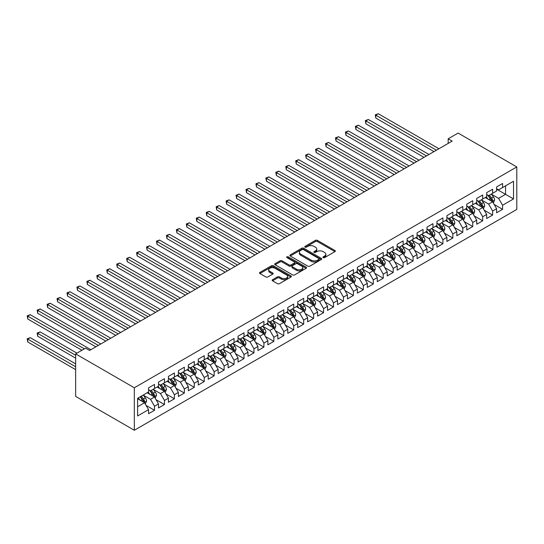 <?xml version="1.0" encoding="UTF-8"?>
<svg xmlns="http://www.w3.org/2000/svg" width="544" height="544" viewBox="0 0 544 544"><rect width="100%" height="100%" fill="white"/><g stroke="black" fill="none" stroke-linecap="round" stroke-linejoin="round"><path stroke-width="0.82" d="M323.204 257.625A0.966 0.558 0 0 0 324.571 257.625L334.941 251.634A1.38 0.796 0 0 0 335.349 251.076A1.38 0.796 0 0 0 334.941 250.512L317.37 240.366A1.38 0.796 0 0 0 315.418 240.366L305.048 246.35A0.966 0.558 0 0 0 304.762 246.745A0.966 0.558 0 0 0 305.048 247.146A0.966 0.558 0 0 0 306.415 247.146L307.754 246.371A4.42 2.55 0 0 1 314.004 246.371L315.466 247.214A4.42 2.55 0 0 1 316.764 249.016A4.42 2.55 0 0 1 315.466 250.818L314.126 251.593A0.966 0.558 0 0 0 313.84 251.988A0.966 0.558 0 0 0 314.126 252.382A0.966 0.558 0 0 0 315.493 252.382L316.832 251.607A4.42 2.55 0 0 1 323.082 251.607L324.544 252.457A4.42 2.55 0 0 1 325.842 254.259A4.42 2.55 0 0 1 324.544 256.061L323.204 256.836A0.966 0.558 0 0 0 322.918 257.23A0.966 0.558 0 0 0 323.204 257.625L323.204 256.836M272.564 279.704A1.38 0.796 0 0 0 272.163 280.269A1.38 0.796 0 0 0 272.564 280.833L277.494 283.676A1.38 0.796 0 0 0 279.446 283.676L290.965 277.025A1.38 0.796 0 0 0 291.373 276.461A1.38 0.796 0 0 0 290.965 275.896L273.394 265.758A1.38 0.796 0 0 0 271.442 265.758L259.923 272.408A1.38 0.796 0 0 0 259.522 272.966A1.38 0.796 0 0 0 259.923 273.53L265.88 276.971A1.38 0.796 0 0 0 267.832 276.971L272.762 274.122A1.38 0.796 0 0 0 273.163 273.557A1.38 0.796 0 0 0 272.762 273L269.81 271.293A3.692 2.135 0 0 1 268.729 269.783A3.692 2.135 0 0 1 271.007 267.811A3.692 2.135 0 0 1 275.033 268.274L286.6 274.958A3.692 2.135 0 0 1 287.681 276.461A3.692 2.135 0 0 1 285.403 278.433A3.692 2.135 0 0 1 281.377 277.97L279.446 276.855A1.38 0.796 0 0 0 277.494 276.855L272.564 279.704L272.564 280.833L277.494 278.004L277.494 276.855M75.65 353.892L134.327 387.77L134.327 430.256L75.65 396.386L75.65 353.892L85.598 348.153L89.576 350.452L452.159 141.114L448.181 138.815L448.181 143.412M448.181 138.815L458.123 133.076L516.8 166.947L134.327 387.77M307.856 266.152A1.38 0.796 0 0 0 309.808 266.152L321.327 259.502A1.38 0.796 0 0 0 321.728 258.937A1.38 0.796 0 0 0 321.327 258.373L303.756 248.227A1.38 0.796 0 0 0 301.804 248.227L290.285 254.878A1.38 0.796 0 0 0 289.877 255.442A1.38 0.796 0 0 0 290.285 256.006L307.856 266.152M287.3 257.836A0.966 0.558 0 0 1 288.279 257.972L306.129 268.274L294.63 274.91A1.38 0.796 0 0 1 292.672 274.91L275.101 264.772L275.101 263.643A1.38 0.796 0 0 0 274.7 264.207A1.38 0.796 0 0 0 275.101 264.772M275.101 263.643L280.031 260.794A1.38 0.796 0 0 1 281.989 260.794L289.109 264.908A1.38 0.796 0 0 0 291.067 264.908L294.331 263.024A1.38 0.796 0 0 0 294.739 262.46A1.38 0.796 0 0 0 294.331 261.895L286.912 257.611A0.966 0.558 0 0 1 286.634 257.217A0.966 0.558 0 0 1 287.232 256.7A0.966 0.558 0 0 1 288.279 256.822L306.143 267.138A1.38 0.796 0 0 1 306.551 267.696A1.38 0.796 0 0 1 306.143 268.26L306.143 267.138M134.327 430.256L516.8 209.44L516.8 166.947M496.611 189.169L505.56 194.337L505.56 185.837L513.516 181.247L502.581 187.564L502.581 183.484L496.611 186.932L496.611 191.005L492.633 193.304L492.633 189.224L486.669 192.671L486.669 196.751L482.691 199.043L482.691 194.97L476.721 198.41L476.721 202.49L472.743 204.789L472.743 200.709L466.779 204.156L466.779 208.23L462.801 210.528L462.801 206.448L456.831 209.896L456.831 213.976L452.853 216.267L452.853 212.194L446.889 215.635L446.889 219.715L442.911 222.013L442.911 217.933L436.941 221.381L436.941 225.454L432.963 227.752L432.963 223.679L426.999 227.12L426.999 231.2L423.021 233.492L423.021 229.418L417.051 232.859L417.051 236.939L413.08 239.238L413.08 235.158L407.109 238.605L407.109 242.678L403.131 244.977L403.131 240.904L397.168 244.344L397.168 248.424L393.19 250.716L393.19 246.643L387.219 250.09L387.219 254.164L383.241 256.462L383.241 252.382L377.278 255.83L377.278 259.903L373.3 262.201L373.3 258.128L367.329 261.569L367.329 265.649L363.351 267.94L363.351 263.867L357.388 267.315L357.388 271.388L353.41 273.686L353.41 269.606L347.439 273.054L347.439 277.127L343.461 279.426L343.461 275.352L337.498 278.793L337.498 282.873L333.52 285.165L333.52 281.092L327.549 284.539L327.549 288.612L323.571 290.911L323.571 286.831L317.608 290.278L317.608 294.352L313.63 296.65L313.63 292.577L307.659 296.018L307.659 300.098L303.681 302.396L303.681 298.316L297.718 301.764L297.718 305.837L293.74 308.135L293.74 304.055L287.769 307.503L287.769 311.576L283.791 313.874L283.791 309.801L277.828 313.242L277.828 317.322L273.85 319.62L273.85 315.54L267.886 318.988L267.886 323.061L263.908 325.36L263.908 321.28L257.938 324.727L257.938 328.807L253.96 331.099L253.96 327.026L247.996 330.466L247.996 334.546L244.018 336.845L244.018 332.765L238.048 336.212L238.048 340.286L234.07 342.584L234.07 338.504L228.106 341.952L228.106 346.032L224.128 348.323L224.128 344.25L218.158 347.691L218.158 351.771L214.18 354.069L214.18 349.989L208.216 353.437L208.216 357.51L204.238 359.808L204.238 355.728L198.268 359.176L198.268 363.256L194.29 365.548L194.29 361.474L188.326 364.915L188.326 368.995L184.348 371.294L184.348 367.214L178.378 370.661L178.378 374.734L174.4 377.033L174.4 372.96L168.436 376.4L168.436 380.48L164.458 382.772L164.458 378.699L158.488 382.14L158.488 386.22L154.51 388.518L154.51 384.438L148.546 387.886L148.546 391.959L137.605 398.276L137.605 415.963L148.546 409.646L144.568 402.757L137.605 398.738M513.516 181.247L513.516 198.927L502.581 205.244L498.603 198.356L491.388 194.194M494.176 204.469L502.581 209.324L502.581 205.244M502.581 209.324L496.611 212.765L496.611 208.692L492.633 210.99L488.655 204.095L481.447 199.934M484.228 210.215L492.633 215.064L492.633 210.99M492.633 215.064L486.669 218.511L486.669 214.431L482.691 216.73L478.713 209.841L471.498 205.68M474.286 215.954L482.691 220.803L482.691 216.73M482.691 220.803L476.721 224.25L476.721 220.177L472.743 222.469L468.765 215.58L461.557 211.419M464.345 221.694L472.743 226.549L472.743 222.469M472.743 226.549L466.779 229.99L466.779 225.916L462.801 228.215L458.823 221.32L451.615 217.158M454.396 227.44L462.801 232.288L462.801 228.215M462.801 232.288L456.831 235.736L456.831 231.656L452.853 233.954L448.875 227.066L441.667 222.904M444.455 233.179L452.853 238.027L452.853 233.954M452.853 238.027L446.889 241.475L446.889 237.402L442.911 239.693L438.933 232.805L431.725 228.643M434.506 238.918L442.911 243.773L442.911 239.693M442.911 243.773L436.941 247.214L436.941 243.141L432.963 245.439L428.985 238.544L421.777 234.382M424.565 244.664L432.963 249.512L432.963 245.439M432.963 249.512L426.999 252.96L426.999 248.88L423.021 251.178L419.043 244.29L411.835 240.128M414.616 250.403L423.021 255.252L423.021 251.178M423.021 255.252L417.051 258.699L417.051 254.626L413.08 256.918L409.102 250.029L401.887 245.868M404.675 256.142L413.08 260.998L413.08 256.918M413.08 260.998L407.109 264.438L407.109 260.365L403.131 262.664L399.153 255.768L391.945 251.607M394.726 261.888L403.131 266.737L403.131 262.664M403.131 266.737L397.168 270.184L397.168 266.104L393.19 268.403L389.212 261.514L381.997 257.353M384.785 267.628L393.19 272.483L393.19 268.403M393.19 272.483L387.219 275.924L387.219 271.85L383.241 274.142L379.263 267.254L372.055 263.092M374.836 273.367L383.241 278.222L383.241 274.142M383.241 278.222L377.278 281.663L377.278 277.59L373.3 279.888L369.322 272.993L362.107 268.831M364.895 279.113L373.3 283.961L373.3 279.888M373.3 283.961L367.329 287.409L367.329 283.329L363.351 285.627L359.373 278.739L352.165 274.577M354.946 284.852L363.351 289.707L363.351 285.627M363.351 289.707L357.388 293.148L357.388 289.075L353.41 291.366L349.432 284.478L342.217 280.316M345.005 290.591L353.41 295.446L353.41 291.366M353.41 295.446L347.439 298.894L347.439 294.814L343.461 297.112L339.483 290.224L332.275 286.056M335.056 296.337L343.461 301.186L343.461 297.112M343.461 301.186L337.498 304.633L337.498 300.553L333.52 302.852L329.542 295.963L322.334 291.802M325.115 302.076L333.52 306.932L333.52 302.852M333.52 306.932L327.549 310.372L327.549 306.299L323.571 308.591L319.593 301.702L312.385 297.541M315.173 307.816L323.571 312.671L323.571 308.591M323.571 312.671L317.608 316.118L317.608 312.038L313.63 314.337L309.652 307.448L302.444 303.28M305.225 313.562L313.63 318.41L313.63 314.337M313.63 318.41L307.659 321.858L307.659 317.778L303.681 320.076L299.703 313.188L292.495 309.026M295.283 319.301L303.681 324.156L303.681 320.076M303.681 324.156L297.718 327.597L297.718 323.524L293.74 325.815L289.762 318.927L282.554 314.765M285.335 325.047L293.74 329.895L293.74 325.815M293.74 329.895L287.769 333.343L287.769 329.263L283.791 331.561L279.813 324.673L272.605 320.504M275.393 330.786L283.791 335.634L283.791 331.561M283.791 335.634L277.828 339.082L277.828 335.002L273.85 337.3L269.872 330.412L262.664 326.25M265.445 336.525L273.85 341.38L273.85 337.3M273.85 341.38L267.886 344.821L267.886 340.748L263.908 343.046L259.93 336.151L252.715 331.99M255.503 342.271L263.908 347.12L263.908 343.046M263.908 347.12L257.938 350.567L257.938 346.487L253.96 348.786L249.982 341.897L242.774 337.729M245.555 348.01L253.96 352.859L253.96 348.786M253.96 352.859L247.996 356.306L247.996 352.226L244.018 354.525L240.04 347.636L232.825 343.475M235.613 353.75L244.018 358.605L244.018 354.525M244.018 358.605L238.048 362.046L238.048 357.972L234.07 360.271L230.092 353.376L222.884 349.214M225.665 359.496L234.07 364.344L234.07 360.271M234.07 364.344L228.106 367.792L228.106 363.712L224.128 366.01L220.15 359.122L212.935 354.96M215.723 365.235L224.128 370.083L224.128 366.01M224.128 370.083L218.158 373.531L218.158 369.458L214.18 371.749L210.202 364.861L202.994 360.699M205.775 370.974L214.18 375.829L214.18 371.749M214.18 375.829L208.216 379.27L208.216 375.197L204.238 377.495L200.26 370.6L193.045 366.438M195.833 376.72L204.238 381.568L204.238 377.495M204.238 381.568L198.268 385.016L198.268 380.936L194.29 383.234L190.312 376.346L183.104 372.184M185.892 382.459L194.29 387.308L194.29 383.234M194.29 387.308L188.326 390.755L188.326 386.682L184.348 388.974L180.37 382.085L173.162 377.924M175.943 388.198L184.348 393.054L184.348 388.974M184.348 393.054L178.378 396.494L178.378 392.421L174.4 394.72L170.422 387.824L163.214 383.663M166.002 393.944L174.4 398.793L174.4 394.72M174.4 398.793L168.436 402.24L168.436 398.16L164.458 400.459L160.48 393.57L153.272 389.409M156.053 399.684L164.458 404.532L164.458 400.459M164.458 404.532L158.488 407.98L158.488 403.906L154.51 406.198L150.532 399.31L143.324 395.148M146.112 405.423L154.51 410.278L154.51 406.198M154.51 410.278L148.546 413.719L148.546 409.646M148.546 389.667L150.532 390.81L154.51 388.518M137.605 406.776L144.568 402.757M158.488 383.921L160.48 385.07L164.458 382.772M150.532 399.31L154.51 397.011L147.152 392.768M158.488 403.906L154.51 397.011M168.436 378.182L170.422 379.331L174.4 377.033M160.48 393.57L164.458 391.272L157.1 387.022M168.436 398.16L164.458 391.272M178.378 372.443L180.37 373.585L184.348 371.294M170.422 387.824L174.4 385.533L167.042 381.283M178.378 392.421L174.4 385.533M188.326 366.697L190.312 367.846L194.29 365.548M180.37 382.085L184.348 379.787L176.99 375.537M188.326 386.682L184.348 379.787M198.268 360.958L200.26 362.107L204.238 359.808M190.312 376.346L194.29 374.048L186.932 369.798M198.268 380.936L194.29 374.048M208.216 355.218L210.202 356.361L214.18 354.069M200.26 370.6L204.238 368.308L196.88 364.058M208.216 375.197L204.238 368.308M218.158 349.472L220.15 350.622L224.128 348.323M210.202 364.861L214.18 362.562L206.822 358.312M218.158 369.458L214.18 362.562M228.106 343.733L230.092 344.882L234.07 342.584M220.15 359.122L224.128 356.823L216.764 352.573M228.106 363.712L224.128 356.823M238.048 337.987L240.04 339.136L244.018 336.845M230.092 353.376L234.07 351.084L226.712 346.834M238.048 357.972L234.07 351.084M247.996 332.248L249.982 333.397L253.96 331.099M240.04 347.636L244.018 345.338L236.654 341.088M247.996 352.226L244.018 345.338M257.938 326.509L259.93 327.658L263.908 325.36M249.982 341.897L253.96 339.599L246.602 335.349M257.938 346.487L253.96 339.599M267.886 320.763L269.872 321.912L273.85 319.62M259.93 336.151L263.908 333.86L256.544 329.61M267.886 340.748L263.908 333.86M277.828 315.024L279.813 316.173L283.791 313.874M269.872 330.412L273.85 328.114L266.492 323.864M277.828 335.002L273.85 328.114M287.769 309.284L289.762 310.434L293.74 308.135M279.813 324.673L283.791 322.374L276.434 318.124M287.769 329.263L283.791 322.374M297.718 303.538L299.703 304.688L303.681 302.396M289.762 318.927L293.74 316.635L286.382 312.385M297.718 323.524L293.74 316.635M307.659 297.799L309.652 298.948L313.63 296.65M299.703 313.188L303.681 310.889L296.324 306.639M307.659 317.778L303.681 310.889M317.608 292.06L319.593 293.209L323.571 290.911M309.652 307.448L313.63 305.15L306.272 300.9M317.608 312.038L313.63 305.15M327.549 286.314L329.542 287.463L333.52 285.165M319.593 301.702L323.571 299.404L316.214 295.161M327.549 306.299L323.571 299.404M337.498 280.575L339.483 281.724L343.461 279.426M329.542 295.963L333.52 293.665L326.162 289.415M337.498 300.553L333.52 293.665M347.439 274.836L349.432 275.985L353.41 273.686M339.483 290.224L343.461 287.926L336.104 283.676M347.439 294.814L343.461 287.926M357.388 269.09L359.373 270.239L363.351 267.94M349.432 284.478L353.41 282.18L346.045 277.936M357.388 289.075L353.41 282.18M367.329 263.35L369.322 264.5L373.3 262.201M359.373 278.739L363.351 276.44L355.994 272.19M367.329 283.329L363.351 276.44M377.278 257.611L379.263 258.754L383.241 256.462M369.322 272.993L373.3 270.701L365.935 266.451M377.278 277.59L373.3 270.701M387.219 251.865L389.212 253.014L393.19 250.716M379.263 267.254L383.241 264.955L375.884 260.712M387.219 271.85L383.241 264.955M397.168 246.126L399.153 247.275L403.131 244.977M389.212 261.514L393.19 259.216L385.825 254.966M397.168 266.104L393.19 259.216M407.109 240.387L409.102 241.529L413.08 239.238M399.153 255.768L403.131 253.477L395.774 249.227M407.109 260.365L403.131 253.477M417.051 234.641L419.043 235.79L423.021 233.492M409.102 250.029L413.08 247.731L405.715 243.488M417.051 254.626L413.08 247.731M426.999 228.902L428.985 230.051L432.963 227.752M419.043 244.29L423.021 241.992L415.664 237.742M426.999 248.88L423.021 241.992M436.941 223.162L438.933 224.305L442.911 222.013M428.985 238.544L432.963 236.252L425.605 232.002M436.941 243.141L432.963 236.252M446.889 217.416L448.875 218.566L452.853 216.267M438.933 232.805L442.911 230.506L435.554 226.263M446.889 237.402L442.911 230.506M456.831 211.677L458.823 212.826L462.801 210.528M448.875 227.066L452.853 224.767L445.495 220.517M456.831 231.656L452.853 224.767M466.779 205.938L468.765 207.08L472.743 204.789M458.823 221.32L462.801 219.028L455.444 214.778M466.779 225.916L462.801 219.028M476.721 200.192L478.713 201.341L482.691 199.043M468.765 215.58L472.743 213.282L465.385 209.032M476.721 220.177L472.743 213.282M486.669 194.453L488.655 195.602L492.633 193.304M478.713 209.841L482.691 207.543L475.334 203.293M486.669 214.431L482.691 207.543M496.611 188.707L498.603 189.856L502.581 187.564M488.655 204.095L492.633 201.804L485.275 197.554M496.611 208.692L492.633 201.804M498.603 198.356L505.56 194.337L513.516 198.927M323.592 257.761L324.544 257.21A4.42 2.55 0 0 0 325.842 255.408L325.842 254.259M316.764 249.016L316.764 250.165A4.42 2.55 0 0 1 315.466 251.967L314.514 252.518M334.941 250.512L334.941 251.634L317.37 241.516A1.38 0.796 0 0 0 315.418 241.516L305.436 247.282M321.307 259.508L303.756 249.376A1.38 0.796 0 0 0 301.804 249.376L290.299 256.013L290.285 254.878M318.886 259.332A0.966 0.558 0 0 0 319.165 258.937A0.966 0.558 0 0 0 318.886 258.543L303.464 249.635A0.966 0.558 0 0 0 302.097 249.635L300.682 250.451A4.42 2.55 0 0 0 299.384 252.26A4.42 2.55 0 0 0 300.682 254.062L311.222 260.148A4.42 2.55 0 0 0 317.472 260.148L318.886 259.332L318.886 260.481A0.966 0.558 0 0 0 319.165 260.086L319.165 258.937M299.384 252.26L299.384 253.409A4.42 2.55 0 0 0 300.682 255.211L300.682 254.062M318.886 260.481L317.472 261.297A4.42 2.55 0 0 1 311.222 261.297L300.682 255.211M275.121 264.778L280.031 261.943L280.031 260.794M294.739 262.46L294.739 263.609A1.38 0.796 0 0 1 294.331 264.166L291.067 266.057A1.38 0.796 0 0 1 289.109 266.057L281.989 261.943A1.38 0.796 0 0 0 280.031 261.943M296.507 269.178A3.692 2.135 0 0 0 300.533 269.64A3.692 2.135 0 0 0 302.811 267.668A3.692 2.135 0 0 0 301.73 266.166L297.656 263.813A1.38 0.796 0 0 0 295.698 263.813L292.434 265.696A1.38 0.796 0 0 0 292.026 266.261A1.38 0.796 0 0 0 292.434 266.825L296.507 269.178L296.507 270.327A3.692 2.135 0 0 0 300.533 270.79A3.692 2.135 0 0 0 302.811 268.818L302.811 267.668M292.026 266.261L292.026 267.41A1.38 0.796 0 0 0 292.434 267.974L292.434 266.825M296.507 270.327L292.434 267.974M287.681 276.461L287.681 277.61A3.692 2.135 0 0 1 285.403 279.582A3.692 2.135 0 0 1 281.377 279.12L279.446 278.004A1.38 0.796 0 0 0 277.494 278.004M268.729 269.783L268.729 270.932A3.692 2.135 0 0 0 269.81 272.442L269.81 271.293M272.741 274.135L269.81 272.442M290.945 277.039L273.394 266.9A1.38 0.796 0 0 0 271.442 266.9L259.944 273.544L259.923 272.408M493.367 203.075L494.605 200.07A3.726 2.149 -120 0 0 493.415 196.894L491.3 194.072M487.934 199.09L486.329 196.942M375.816 141.018L414.072 163.105L355.926 129.533L355.926 126.664L358.408 125.229L419.043 160.235M491.932 201.396L492.592 200.226A3.726 2.149 -120 0 0 491.524 197.982L489.41 195.167M488.206 195.337L490.817 198.825A1.897 1.095 60 0 1 491.157 199.396L492.592 200.226M487.553 194.963L490.328 198.676A3.726 2.149 60 0 1 491.395 200.913L491.47 201.13M436.444 150.185L375.816 115.178L378.298 113.744L438.933 148.75M433.962 151.62L375.816 118.048L375.816 115.178L375.265 114.859L378.298 113.744M375.816 118.048L375.265 114.859M483.426 208.814L484.656 205.809A3.726 2.149 -120 0 0 483.466 202.633L481.358 199.818M477.992 204.83L476.381 202.688M365.867 146.758L404.124 168.844L345.977 135.272L345.977 132.403L348.466 130.968L409.102 165.974M481.984 207.135L482.644 205.965A3.726 2.149 -120 0 0 481.576 203.728L479.468 200.906M478.258 201.083L480.869 204.564A1.897 1.095 60 0 1 481.216 205.142L482.644 205.965M477.605 200.702L480.386 204.415A3.726 2.149 60 0 1 481.454 206.659L481.528 206.87M473.484 214.56L474.715 211.548A3.726 2.149 -120 0 0 473.525 208.379L471.41 205.557M468.044 210.569L466.439 208.427M355.926 152.497L394.182 174.583L336.036 141.012L336.036 138.142L338.518 136.707L399.153 171.714M472.042 212.881L472.702 211.711A3.726 2.149 -120 0 0 471.634 209.467L469.52 206.645M468.316 206.822L470.927 210.304A1.897 1.095 60 0 1 471.267 210.882L472.702 211.711M467.663 206.441L470.444 210.154A3.726 2.149 60 0 1 471.505 212.398L471.58 212.616M426.503 155.924L365.867 120.918L368.356 119.483L428.985 154.489M424.014 157.359L365.867 123.787L365.867 120.918L365.323 120.605L368.356 119.483M365.867 123.787L365.323 120.605M416.554 161.67L355.375 126.344L358.408 125.229M355.926 129.533L355.375 126.344M463.536 220.3L464.766 217.294A3.726 2.149 -120 0 0 463.576 214.118L461.468 211.296M458.102 216.315L456.498 214.166M345.977 158.243L384.234 180.329L326.087 146.758L326.087 143.888L328.576 142.453L389.212 177.46M462.101 218.62L462.754 217.45A3.726 2.149 -120 0 0 461.693 215.206L459.578 212.391M458.374 212.561L460.979 216.05A1.897 1.095 60 0 1 461.326 216.621L462.754 217.45M457.715 212.187L460.496 215.9A3.726 2.149 60 0 1 461.564 218.137L461.638 218.355M453.594 226.039L454.825 223.033A3.726 2.149 -120 0 0 453.635 219.858L451.52 217.042M448.154 222.054L446.549 219.912M336.036 163.982L374.292 186.068L316.146 152.497L316.146 149.627L318.628 148.192L379.263 183.199M452.152 224.359L452.812 223.19A3.726 2.149 -120 0 0 451.744 220.952L449.63 218.13M448.426 218.307L451.037 221.789A1.897 1.095 60 0 1 451.384 222.367L452.812 223.19M447.773 217.926L450.554 221.639A3.726 2.149 60 0 1 451.615 223.883L451.697 224.094M406.613 167.409L345.433 132.09L348.466 130.968M345.977 135.272L345.433 132.09M396.664 173.148L335.485 137.829L338.518 136.707M336.036 141.012L335.485 137.829M443.646 231.785L444.876 228.772A3.726 2.149 -120 0 0 443.693 225.604L441.578 222.782M438.212 227.793L436.608 225.651M326.087 169.721L364.344 191.808L306.197 158.243L306.197 155.366L308.686 153.932L369.322 188.938M442.211 230.105L442.87 228.936A3.726 2.149 -120 0 0 441.803 226.692L439.688 223.87M438.484 224.046L441.089 227.528A1.897 1.095 60 0 1 441.436 228.106L442.87 228.936M437.825 223.666L440.606 227.378A3.726 2.149 60 0 1 441.674 229.622L441.748 229.84M386.723 178.894L325.543 143.568L328.576 142.453M326.087 146.758L325.543 143.568M433.704 237.524L434.935 234.518A3.726 2.149 -120 0 0 433.745 231.343L431.63 228.521M428.264 233.539L426.659 231.39M316.146 175.467L354.402 197.554L296.256 163.982L296.256 161.112L298.744 159.678L359.373 194.684M432.262 235.844L432.922 234.675A3.726 2.149 -120 0 0 431.854 232.431L429.74 229.616M428.536 229.792L431.147 233.274A1.897 1.095 60 0 1 431.494 233.852L432.922 234.675M427.883 229.412L430.664 233.124A3.726 2.149 60 0 1 431.732 235.362L431.807 235.579M376.774 184.634L315.595 149.314L318.628 148.192M316.146 152.497L315.595 149.314M423.756 243.263L424.986 240.258A3.726 2.149 -120 0 0 423.803 237.082L421.688 234.267M418.322 239.278L416.718 237.136M306.197 181.206L344.454 203.293L286.307 169.721L286.307 166.852L288.796 165.417L349.432 200.423M422.321 241.584L422.98 240.414A3.726 2.149 -120 0 0 421.913 238.177L419.798 235.355M418.594 235.532L421.199 239.013A1.897 1.095 60 0 1 421.546 239.591L422.98 240.414M417.935 235.151L420.716 238.864A3.726 2.149 60 0 1 421.784 241.108L421.858 241.318M366.833 190.373L305.653 155.054L308.686 153.932M306.197 158.243L305.653 155.054M413.814 249.009L415.045 245.997A3.726 2.149 -120 0 0 413.855 242.828L411.74 240.006M408.374 245.018L406.769 242.876M296.256 186.946L334.512 209.032L276.366 175.467L276.366 172.591L278.854 171.156L339.483 206.162M412.372 247.33L413.032 246.16A3.726 2.149 -120 0 0 411.964 243.916L409.856 241.094M408.646 241.271L411.257 244.752A1.897 1.095 60 0 1 411.604 245.33L413.032 246.16M407.993 240.897L410.774 244.603A3.726 2.149 60 0 1 411.842 246.847L411.917 247.064M356.891 196.119L295.712 160.793L298.744 159.678M296.256 163.982L295.712 160.793M403.866 254.748L405.103 251.743A3.726 2.149 -120 0 0 403.913 248.567L401.798 245.745M398.432 250.764L396.828 248.615M286.307 192.692L324.571 214.778L266.424 181.206L266.424 178.337L268.906 176.902L329.542 211.908M402.431 253.069L403.09 251.899A3.726 2.149 -120 0 0 402.023 249.655L399.908 246.84M398.704 247.017L401.309 250.498A1.897 1.095 60 0 1 401.656 251.076L403.09 251.899M398.045 246.636L400.826 250.349A3.726 2.149 60 0 1 401.894 252.586L401.968 252.804M346.943 201.858L285.763 166.539L288.796 165.417M286.307 169.721L285.763 166.539M393.924 260.494L395.155 257.482A3.726 2.149 -120 0 0 393.965 254.306L391.857 251.491M388.484 256.503L386.879 254.361M276.366 198.431L314.622 220.517L256.476 186.946L256.476 184.076L258.964 182.641L319.593 217.648M392.482 258.808L393.142 257.638A3.726 2.149 -120 0 0 392.074 255.401L389.966 252.579M388.756 252.756L391.367 256.238A1.897 1.095 60 0 1 391.714 256.816L393.142 257.638M388.103 252.375L390.884 256.088A3.726 2.149 60 0 1 391.952 258.332L392.027 258.543M337.001 207.597L275.822 172.278L278.854 171.156M276.366 175.467L275.822 172.278M383.976 266.234L385.213 263.221A3.726 2.149 -120 0 0 384.023 260.052L381.908 257.23M378.542 262.242L376.938 260.1M266.424 204.17L304.681 226.263L246.534 192.692L246.534 189.815L249.016 188.38L309.652 223.387M382.541 264.554L383.2 263.384A3.726 2.149 -120 0 0 382.133 261.14L380.018 258.318M378.814 258.495L381.426 261.977A1.897 1.095 60 0 1 381.766 262.555L383.2 263.384M378.155 258.121L380.936 261.827A3.726 2.149 60 0 1 382.004 264.071L382.078 264.289M327.053 213.343L265.873 178.017L268.906 176.902M266.424 181.206L265.873 178.017M374.034 271.973L375.265 268.967A3.726 2.149 -120 0 0 374.075 265.792L371.967 262.97M368.601 267.988L366.989 265.839M256.476 209.916L294.732 232.002L236.586 198.431L236.586 195.561L239.074 194.126L299.703 229.133M372.592 270.293L373.252 269.124A3.726 2.149 -120 0 0 372.184 266.88L370.076 264.064M368.866 264.241L371.477 267.723A1.897 1.095 60 0 1 371.824 268.301L373.252 269.124M368.213 263.86L370.994 267.573A3.726 2.149 60 0 1 372.062 269.81L372.137 270.028M317.111 219.082L255.932 183.763L258.964 182.641M256.476 186.946L255.932 183.763M364.086 277.719L365.323 274.706A3.726 2.149 -120 0 0 364.133 271.531L362.018 268.716M358.652 273.727L357.048 271.585M246.534 215.655L284.791 237.742L226.644 204.17L226.644 201.3L229.126 199.866L289.762 234.872M362.651 276.032L363.31 274.863A3.726 2.149 -120 0 0 362.243 272.626L360.128 269.804M358.924 269.98L361.536 273.462A1.897 1.095 60 0 1 361.876 274.04L363.31 274.863M358.272 269.6L361.046 273.312A3.726 2.149 60 0 1 362.114 275.556L362.188 275.767M307.163 224.822L245.983 189.502L249.016 188.38M246.534 192.692L245.983 189.502M354.144 283.458L355.375 280.446A3.726 2.149 -120 0 0 354.185 277.277L352.077 274.455M348.711 279.466L347.099 277.324M236.586 221.394L274.842 243.488L216.696 209.916L216.696 207.04L219.184 205.605L279.813 240.611M352.702 281.778L353.362 280.609A3.726 2.149 -120 0 0 352.294 278.365L350.186 275.543M348.976 275.72L351.587 279.201A1.897 1.095 60 0 1 351.934 279.779L353.362 280.609M348.323 275.346L351.104 279.052A3.726 2.149 60 0 1 352.172 281.296L352.247 281.513M297.221 230.568L236.042 195.242L239.074 194.126M236.586 198.431L236.042 195.242M344.196 289.197L345.433 286.192A3.726 2.149 -120 0 0 344.243 283.016L342.128 280.194M338.762 285.212L337.158 283.07M226.644 227.14L264.901 249.227L206.754 215.655L206.754 212.786L209.236 211.351L269.872 246.357M342.761 287.518L343.42 286.348A3.726 2.149 -120 0 0 342.353 284.104L340.238 281.289M339.034 281.466L341.646 284.947A1.897 1.095 60 0 1 341.986 285.525L343.42 286.348M338.382 281.085L341.163 284.798A3.726 2.149 60 0 1 342.224 287.035L342.298 287.252M287.273 236.307L226.093 200.988L229.126 199.866M226.644 204.17L226.093 200.988M334.254 294.943L335.485 291.931A3.726 2.149 -120 0 0 334.295 288.755L332.187 285.94M328.821 290.952L327.209 288.81M216.696 232.88L254.952 254.966L196.806 221.394L196.806 218.525L199.294 217.09L259.93 252.096M332.819 293.264L333.472 292.087A3.726 2.149 -120 0 0 332.411 289.85L330.296 287.028M329.093 287.205L331.697 290.686A1.897 1.095 60 0 1 332.044 291.264L333.472 292.087M328.433 286.824L331.214 290.537A3.726 2.149 60 0 1 332.282 292.781L332.357 292.998M277.331 242.046L216.152 206.727L219.184 205.605M216.696 209.916L216.152 206.727M324.312 300.682L325.543 297.67A3.726 2.149 -120 0 0 324.353 294.501L322.238 291.679M318.872 296.691L317.268 294.549M206.754 238.619L245.011 260.712L186.864 227.14L186.864 224.264L189.346 222.829L249.982 257.836M322.871 299.003L323.53 297.833A3.726 2.149 -120 0 0 322.463 295.589L320.348 292.767M319.144 292.944L321.756 296.432A1.897 1.095 60 0 1 322.102 297.004L323.53 297.833M318.492 292.57L321.273 296.283A3.726 2.149 60 0 1 322.334 298.52L322.415 298.738M267.383 247.792L206.203 212.466L209.236 211.351M206.754 215.655L206.203 212.466M314.364 306.422L315.595 303.416A3.726 2.149 -120 0 0 314.405 300.24L312.297 297.418M308.931 302.437L307.326 300.295M196.806 244.365L235.062 266.451L176.916 232.88L176.916 230.01L179.404 228.575L240.04 263.582M312.929 304.742L313.582 303.572A3.726 2.149 -120 0 0 312.521 301.335L310.406 298.513M309.203 298.69L311.807 302.172A1.897 1.095 60 0 1 312.154 302.75L313.582 303.572M308.543 298.309L311.324 302.022A3.726 2.149 60 0 1 312.392 304.259L312.467 304.477M257.441 253.531L196.262 218.212L199.294 217.09M196.806 221.394L196.262 218.212M304.422 312.168L305.653 309.155A3.726 2.149 -120 0 0 304.463 305.98L302.348 303.164M298.982 308.176L297.378 306.034M186.864 250.104L225.121 272.19L166.974 238.619L166.974 235.749L169.463 234.314L230.092 269.321M302.981 310.488L303.64 309.318A3.726 2.149 -120 0 0 302.573 307.074L300.458 304.252M299.254 304.429L301.866 307.911A1.897 1.095 60 0 1 302.212 308.489L303.64 309.318M298.602 304.048L301.383 307.761A3.726 2.149 60 0 1 302.45 310.005L302.525 310.223M247.493 259.27L186.313 223.951L189.346 222.829M186.864 227.14L186.313 223.951M294.474 317.907L295.705 314.894A3.726 2.149 -120 0 0 294.522 311.726L292.407 308.904M289.041 313.915L287.436 311.773M176.916 255.843L215.172 277.936L157.026 244.365L157.026 241.495L159.514 240.054L220.15 275.06M293.039 316.227L293.699 315.058A3.726 2.149 -120 0 0 292.631 312.814L290.516 309.992M289.313 310.168L291.917 313.657A1.897 1.095 60 0 1 292.264 314.228L293.699 315.058M288.653 309.794L291.434 313.507A3.726 2.149 60 0 1 292.502 315.744L292.577 315.962M237.551 265.016L176.372 229.69L179.404 228.575M176.916 232.88L176.372 229.69M284.532 323.646L285.763 320.64A3.726 2.149 -120 0 0 284.573 317.465L282.458 314.643M279.092 319.661L277.488 317.519M166.974 261.589L205.231 283.676L147.084 250.104L147.084 247.234L149.573 245.8L210.202 280.806M283.091 321.966L283.75 320.797A3.726 2.149 -120 0 0 282.683 318.56L280.575 315.738M279.364 315.914L281.976 319.396A1.897 1.095 60 0 1 282.322 319.974L283.75 320.797M278.712 315.534L281.493 319.246A3.726 2.149 60 0 1 282.56 321.49L282.635 321.701M227.61 270.756L166.423 235.436L169.463 234.314M166.974 238.619L166.423 235.436M274.584 329.392L275.822 326.38A3.726 2.149 -120 0 0 274.632 323.204L272.517 320.389M269.151 325.4L267.546 323.258M157.026 267.328L195.282 289.415L137.142 255.843L137.142 252.974L139.624 251.539L200.26 286.545M273.149 327.712L273.809 326.543A3.726 2.149 -120 0 0 272.741 324.299L270.626 321.477M269.423 321.654L272.027 325.135A1.897 1.095 60 0 1 272.374 325.713L273.809 326.543M268.763 321.273L271.544 324.986A3.726 2.149 60 0 1 272.612 327.23L272.687 327.447M217.661 276.495L156.482 241.176L159.514 240.054M157.026 244.365L156.482 241.176M264.642 335.131L265.873 332.126A3.726 2.149 -120 0 0 264.683 328.95L262.568 326.128M259.202 331.146L257.598 328.998M147.084 273.068L185.341 295.161L127.194 261.589L127.194 258.72L129.683 257.278L190.312 292.284M263.201 333.452L263.86 332.282A3.726 2.149 -120 0 0 262.793 330.038L260.685 327.223M259.474 327.393L262.086 330.881A1.897 1.095 60 0 1 262.432 331.452L263.86 332.282M258.822 327.019L261.603 330.732A3.726 2.149 60 0 1 262.67 332.969L262.745 333.186M207.72 282.241L146.54 246.915L149.573 245.8M147.084 250.104L146.54 246.915M254.694 340.87L255.932 337.865A3.726 2.149 -120 0 0 254.742 334.689L252.627 331.867M249.261 336.886L247.656 334.744M137.142 278.814L175.399 300.9L117.252 267.328L117.252 264.459L119.734 263.024L180.37 298.03M253.259 339.191L253.919 338.021A3.726 2.149 -120 0 0 252.851 335.784L250.736 332.962M249.533 333.139L252.144 336.62A1.897 1.095 60 0 1 252.484 337.198L253.919 338.021M248.873 332.758L251.654 336.471A3.726 2.149 60 0 1 252.722 338.715L252.797 338.926M197.771 287.98L136.592 252.661L139.624 251.539M137.142 255.843L136.592 252.661M244.752 346.616L245.983 343.604A3.726 2.149 -120 0 0 244.793 340.435L242.685 337.613M239.312 342.625L237.708 340.483M127.194 284.553L165.451 306.639L107.304 273.068L107.304 270.198L109.793 268.763L170.422 303.77M243.311 344.937L243.97 343.767A3.726 2.149 -120 0 0 242.903 341.523L240.795 338.701M239.584 338.878L242.196 342.36A1.897 1.095 60 0 1 242.542 342.938L243.97 343.767M238.932 338.497L241.713 342.21A3.726 2.149 60 0 1 242.78 344.454L242.855 344.672M187.83 293.726L126.65 258.4L129.683 257.278M127.194 261.589L126.65 258.4M234.804 352.356L236.042 349.35A3.726 2.149 -120 0 0 234.852 346.174L232.737 343.352M229.371 348.371L227.766 346.222M117.252 290.299L155.509 312.385L97.362 278.814L97.362 275.944L99.844 274.509L160.48 309.509M233.369 350.676L234.029 349.506A3.726 2.149 -120 0 0 232.961 347.262L230.846 344.447M229.643 344.617L232.254 348.106A1.897 1.095 60 0 1 232.594 348.677L234.029 349.506M228.983 344.243L231.764 347.956A3.726 2.149 60 0 1 232.832 350.193L232.907 350.411M177.881 299.465L116.702 264.139L119.734 263.024M117.252 267.328L116.702 264.139M224.862 358.095L226.093 355.089A3.726 2.149 -120 0 0 224.903 351.914L222.795 349.092M219.429 354.11L217.818 351.968M107.304 296.038L145.561 318.124L87.414 284.553L87.414 281.683L89.903 280.248L150.532 315.255M223.421 356.415L224.08 355.246A3.726 2.149 -120 0 0 223.013 353.008L220.905 350.186M219.694 350.363L222.306 353.845A1.897 1.095 60 0 1 222.652 354.423L224.08 355.246M219.042 349.982L221.823 353.695A3.726 2.149 60 0 1 222.89 355.939L222.965 356.15M167.94 305.204L106.76 269.885L109.793 268.763M107.304 273.068L106.76 269.885M214.914 363.841L216.152 360.828A3.726 2.149 -120 0 0 214.962 357.66L212.847 354.838M209.481 359.849L207.876 357.707M97.362 301.777L135.619 323.864L77.472 290.292L77.472 287.422L79.954 285.988L140.59 320.994M213.479 362.161L214.139 360.992A3.726 2.149 -120 0 0 213.071 358.748L210.956 355.926M209.753 356.102L212.364 359.584A1.897 1.095 60 0 1 212.704 360.162L214.139 360.992M209.1 355.722L211.874 359.434A3.726 2.149 60 0 1 212.942 361.678L213.017 361.896M157.991 310.95L96.812 275.624L99.844 274.509M97.362 278.814L96.812 275.624M204.972 369.58L206.203 366.574A3.726 2.149 -120 0 0 205.013 363.399L202.905 360.577M199.539 365.595L197.928 363.446M87.414 307.523L125.671 329.61L67.524 296.038L67.524 293.168L70.013 291.734L130.648 326.74M203.531 367.9L204.19 366.731A3.726 2.149 -120 0 0 203.13 364.487L201.015 361.672M199.811 361.842L202.416 365.33A1.897 1.095 60 0 1 202.762 365.901L204.19 366.731M199.152 361.468L201.933 365.18A3.726 2.149 60 0 1 203 367.418L203.075 367.635M148.05 316.69L86.87 281.37L89.903 280.248M87.414 284.553L86.87 281.37M195.031 375.319L196.262 372.314A3.726 2.149 -120 0 0 195.072 369.138L192.957 366.323M189.591 371.334L187.986 369.192M77.472 313.262L115.729 335.349L57.582 301.777L57.582 298.908L60.064 297.473L120.7 332.479M193.589 373.64L194.249 372.47A3.726 2.149 -120 0 0 193.181 370.233L191.066 367.411M189.863 367.588L192.474 371.069A1.897 1.095 60 0 1 192.814 371.647L194.249 372.47M189.21 367.207L191.991 370.92A3.726 2.149 60 0 1 193.052 373.164L193.134 373.374M138.101 322.429L76.922 287.11L79.954 285.988M77.472 290.292L76.922 287.11M185.082 381.065L186.313 378.053A3.726 2.149 -120 0 0 185.123 374.884L183.015 372.062M179.649 377.074L178.044 374.932M67.524 319.002L105.781 341.088L47.634 307.523L47.634 304.647L50.123 303.212L110.758 338.218M183.648 379.386L184.3 378.216A3.726 2.149 -120 0 0 183.24 375.972L181.125 373.15M179.921 373.327L182.526 376.808A1.897 1.095 60 0 1 182.872 377.386L184.3 378.216M179.262 372.946L182.043 376.659A3.726 2.149 60 0 1 183.11 378.903L183.185 379.12M128.16 328.175L66.98 292.849L70.013 291.734M67.524 296.038L66.98 292.849M175.141 386.804L176.372 383.799A3.726 2.149 -120 0 0 175.182 380.623L173.067 377.801M169.701 382.82L168.096 380.671M57.582 324.748L95.839 346.834L37.692 313.262L37.692 310.393L40.181 308.958L100.81 343.964M173.699 385.125L174.359 383.955A3.726 2.149 -120 0 0 173.291 381.711L171.176 378.896M169.973 379.066L172.584 382.554A1.897 1.095 60 0 1 172.931 383.132L174.359 383.955M169.32 378.692L172.101 382.405A3.726 2.149 60 0 1 173.169 384.642L173.244 384.86M118.211 333.914L57.032 298.595L60.064 297.473M57.582 301.777L57.032 298.595M165.192 392.544L166.423 389.538A3.726 2.149 -120 0 0 165.24 386.362L163.125 383.547M159.759 388.559L158.154 386.417M47.634 330.487L81.913 350.275L27.744 319.002L27.744 316.132L30.233 314.697L90.868 349.704M163.758 390.864L164.417 389.694A3.726 2.149 -120 0 0 163.35 387.457L161.235 384.635M160.031 384.812L162.636 388.294A1.897 1.095 60 0 1 162.982 388.872L164.417 389.694M159.372 384.431L162.153 388.144A3.726 2.149 60 0 1 163.22 390.388L163.295 390.599M108.27 339.653L47.09 304.334L50.123 303.212M47.634 307.523L47.09 304.334M155.251 398.29L156.482 395.277A3.726 2.149 -120 0 0 155.292 392.108L153.177 389.286M149.811 394.298L148.206 392.156M76.942 353.151L40.181 331.922L37.692 333.356L37.692 336.226L75.65 358.142M153.809 396.61L154.469 395.44A3.726 2.149 -120 0 0 153.401 393.196L151.293 390.374M150.083 390.551L152.694 394.033A1.897 1.095 60 0 1 153.041 394.611L154.469 395.44M149.43 390.177L152.211 393.883A3.726 2.149 60 0 1 153.279 396.127L153.354 396.345M37.692 336.226L37.142 333.044L75.65 355.273M37.142 333.044L40.181 331.922M98.328 345.399L37.142 310.073L40.181 308.958M37.692 313.262L37.142 310.073M145.302 404.029L146.533 401.023A3.726 2.149 -120 0 0 145.35 397.848L143.235 395.026M139.869 400.044L138.264 397.895M75.65 363.882L30.233 337.661L27.744 339.096L27.744 341.972L75.65 369.628M143.868 402.349L144.527 401.18A3.726 2.149 -120 0 0 143.46 398.936L141.345 396.12M140.413 396.658L142.746 399.779A1.897 1.095 60 0 1 143.092 400.357L144.527 401.18M140.155 396.807L142.263 399.629A3.726 2.149 60 0 1 143.33 401.866L143.405 402.084M27.744 341.972L27.2 338.783L75.65 366.758M27.2 338.783L30.233 337.661M84.402 348.84L27.2 315.819L30.233 314.697M27.744 319.002L27.2 315.819M324.544 257.21L324.544 256.061M314.126 252.382L314.126 251.593M315.466 251.967L315.466 250.818M305.048 247.146L305.048 246.35M315.418 241.516L315.418 240.366M317.37 241.516L317.37 240.366M301.804 249.376L301.804 248.227M303.756 249.376L303.756 248.227M321.327 259.502L321.327 258.373M311.222 261.297L311.222 260.148M317.472 261.297L317.472 260.148M281.989 261.943L281.989 260.794M289.109 266.057L289.109 264.908M291.067 266.057L291.067 264.908M294.331 264.166L294.331 263.024M288.279 257.972L288.279 256.822M279.446 278.004L279.446 276.855M281.377 279.12L281.377 277.97M272.762 274.122L272.762 273M271.442 266.9L271.442 265.758M273.394 266.9L273.394 265.758M290.965 277.025L290.965 275.896M492.164 201.532L494.578 200.138M491.524 197.982L493.415 196.894M488.77 199.573L490.328 198.676M482.222 207.271L484.636 205.884M481.576 203.728L483.466 202.633M478.829 205.312L480.386 204.415M472.28 213.017L474.688 211.623M471.634 209.467L473.525 208.379M468.887 211.058L470.444 210.154M462.332 218.756L464.746 217.362M461.693 215.206L463.576 214.118M458.939 216.798L460.496 215.9M452.39 224.495L454.798 223.108M451.744 220.952L453.635 219.858M448.997 222.537L450.554 221.639M442.442 230.241L444.856 228.847M441.803 226.692L443.693 225.604M439.049 228.283L440.606 227.378M432.5 235.98L434.908 234.586M431.854 232.431L433.745 231.343M429.107 234.022L430.664 233.124M422.552 241.72L424.966 240.332M421.913 238.177L423.803 237.082M419.159 239.761L420.716 238.864M412.61 247.466L415.018 246.072M411.964 243.916L413.855 242.828M409.217 245.507L410.774 244.603M402.662 253.205L405.076 251.811M402.023 249.655L403.913 248.567M399.269 251.246L400.826 250.349M392.72 258.944L395.128 257.557M392.074 255.401L393.965 254.306M389.327 256.986L390.884 256.088M382.772 264.69L385.186 263.296M382.133 261.14L384.023 260.052M379.379 262.732L380.936 261.827M372.83 270.429L375.244 269.035M372.184 266.88L374.075 265.792M369.437 268.471L370.994 267.573M362.882 276.168L365.296 274.781M362.243 272.626L364.133 271.531M359.489 274.21L361.046 273.312M352.94 281.914L355.354 280.52M352.294 278.365L354.185 277.277M349.547 279.956L351.104 279.052M342.999 287.654L345.406 286.26M342.353 284.104L344.243 283.016M339.606 285.695L341.163 284.798M333.05 293.393L335.464 292.006M332.411 289.85L334.295 288.755M329.657 291.434L331.214 290.537M323.109 299.139L325.516 297.745M322.463 295.589L324.353 294.501M319.716 297.18L321.273 296.283M313.16 304.878L315.574 303.484M312.521 301.335L314.405 300.24M309.767 302.92L311.324 302.022M303.219 310.617L305.626 309.23M302.573 307.074L304.463 305.98M299.826 308.659L301.383 307.761M293.27 316.363L295.684 314.969M292.631 312.814L294.522 311.726M289.877 314.405L291.434 313.507M283.329 322.102L285.736 320.708M282.683 318.56L284.573 317.465M279.936 320.144L281.493 319.246M273.38 327.848L275.794 326.454M272.741 324.299L274.632 323.204M269.987 325.883L271.544 324.986M263.439 333.588L265.846 332.194M262.793 330.038L264.683 328.95M260.046 331.629L261.603 330.732M253.49 339.327L255.904 337.933M252.851 335.784L254.742 334.689M250.097 337.368L251.654 336.471M243.549 345.073L245.963 343.679M242.903 341.523L244.793 340.435M240.156 343.108L241.713 342.21M233.6 350.812L236.014 349.418M232.961 347.262L234.852 346.174M230.207 348.854L231.764 347.956M223.659 356.551L226.073 355.164M223.013 353.008L224.903 351.914M220.266 354.593L221.823 353.695M213.717 362.297L216.124 360.903M213.071 358.748L214.962 357.66M210.317 360.339L211.874 359.434M203.769 368.036L206.183 366.642M203.13 364.487L205.013 363.399M200.376 366.078L201.933 365.18M193.827 373.776L196.234 372.388M193.181 370.233L195.072 369.138M190.434 371.817L191.991 370.92M183.879 379.522L186.293 378.128M183.24 375.972L185.123 374.884M180.486 377.563L182.043 376.659M173.937 385.261L176.344 383.867M173.291 381.711L175.182 380.623M170.544 383.302L172.101 382.405M163.989 391L166.403 389.613M163.35 387.457L165.24 386.362M160.596 389.042L162.153 388.144M154.047 396.746L156.454 395.352M153.401 393.196L155.292 392.108M150.654 394.788L152.211 393.883M144.099 402.485L146.513 401.091M143.46 398.936L145.35 397.848M140.706 400.527L142.263 399.629"/></g></svg>
